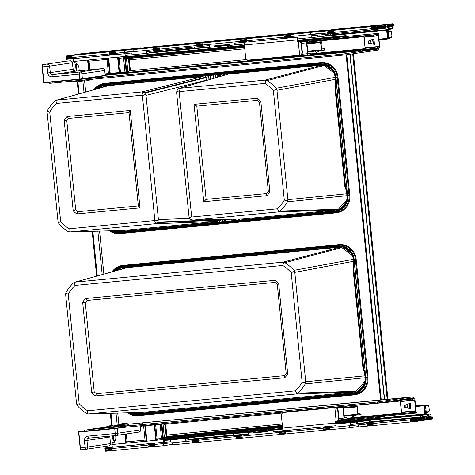 <?xml version="1.0" encoding="UTF-8"?>
<svg xmlns="http://www.w3.org/2000/svg" width="475" height="475" viewBox="0 0 475 475"><rect width="100%" height="100%" fill="white"/><g stroke="black" fill="none" stroke-linecap="round" stroke-linejoin="round"><path stroke-width="0.71" d="M378.723 34.354L378.112 34.455M342.214 36.866L377.791 33.446L343.407 36.688M377.791 33.446A2.446 0.647 84.5 0 0 377.37 34.527M378.587 47.945L378.498 48.949L342.772 54.108L79.931 79.361M372.715 39.354A0.701 0.677 81.5 0 0 372.679 39.663L373.113 43.991M368.742 40.987L368.962 43.16M370.696 40.185L371.034 43.575M373.029 39.223A0.701 0.677 -98.5 0 0 372.952 39.621L373.397 44.044M378.866 47.904L378.89 48.183A1.746 0.463 -95.5 0 1 378.605 49.994L347.154 54.69L342.879 55.153L342.772 54.108M49.584 82.294L49.685 83.279L52.244 83.072L342.879 55.153M102.297 428.391L115.146 426.847L102.273 428.177M415.097 412.294A2.446 0.647 -95.5 0 0 415.678 413.119L338.152 420.571L415.673 413.125A2.446 0.647 -95.5 0 1 415.678 413.119L416.569 412.989L416.415 411.956L415.981 412.021M416.415 411.956L415.993 411.973M409.551 408.369A0.701 0.677 81.5 0 1 409.45 408.067L409.017 403.75M413.618 398.905L413.327 397.866L377.601 403.026L377.494 401.981L413.22 396.821A1.746 0.463 84.5 0 0 413.22 396.821L128.879 424.139L413.22 396.821A1.746 0.463 84.5 0 1 413.856 398.495L413.897 398.881M407.402 407.942L407.063 404.552M405.329 407.526L405.116 405.353M409.29 403.637L409.723 408.025A0.701 0.677 -98.5 0 0 409.913 408.441M107.647 427.132L95.736 428.397L86.866 429.905L377.494 401.981M107.593 426.627L101.834 427.494L104.411 427.447M84.301 430.113L84.407 431.157L86.967 430.944L377.601 403.026M125.21 425.404L118.423 425.933M107.629 426.972L104.393 427.28M125.198 425.285L118.435 426.069M131.112 425.404L120.923 426.396L131.112 425.446M139.217 424.056L142.898 423.605L139.217 424.08M381.235 399.897L346.786 54.738M380.564 399.962L346.115 54.815M337.939 420.844L380.113 416.539M114.303 442.183L111.868 442.552L114.166 442.344M165.858 437.38L282.441 426.176M164.059 438.253L282.512 426.871M335.89 421.747L374.062 418.077L373.991 417.383M384.352 416.13A2.096 0.558 84.5 0 1 384.049 416.658L374.062 418.077M112.45 443.211L111.987 443.234M113.252 435.795L113.59 439.215A1.401 0.374 84.5 0 0 114.095 440.557L115.354 440.367M113.424 440.616L114.089 440.557A1.401 0.374 84.5 0 0 114.101 440.551L113.424 440.616A1.401 0.374 -95.5 0 1 112.919 439.28L113.59 439.215M77.104 63.887L76.517 64.012A1.401 0.374 84.5 0 0 76.285 65.455L76.843 71.054M75.846 64.072A1.401 0.374 -95.5 0 0 75.614 65.52L76.172 71.119M77.235 81.789L78.458 94.026M92.162 231.325L96.633 276.129M110.331 413.345L111.524 425.279M112.581 435.86L112.919 439.28M77.912 81.771L79.117 93.842M92.839 231.307L97.292 275.945M111.008 413.327L112.189 425.161M77.134 63.917L76.517 64.012M75.353 62.753L74.023 62.866M297.855 40.678L337.737 36.824L337.802 37.525L299.678 41.206M346.542 36.385A2.096 0.558 84.5 0 0 346.02 35.589L337.737 36.824M244.477 45.808L126.023 57.184M244.548 46.502L127.668 57.73M346.263 36.409A1.401 0.374 84.5 0 0 346.085 36.284A1.401 0.374 84.5 0 0 346.079 36.284L337.802 37.525M346.02 35.589A2.096 0.558 84.5 0 0 346.014 35.589L297.807 40.221L346.02 35.589M95.196 89.347A14.689 14.161 81.5 0 1 103.402 84.936A14.689 14.161 81.5 0 1 104.114 84.847L320.239 64.089A14.689 14.161 81.5 0 1 335.795 77.348L336.104 80.412A4.198 1.116 -95.5 0 1 335.884 84.188A4.198 1.116 84.5 0 0 335.671 87.958L345.39 185.381A4.198 1.116 84.5 0 0 346.346 188.979A4.198 1.116 -95.5 0 1 347.296 192.577L347.605 195.647A14.689 14.161 81.5 0 1 335.677 211.529A14.689 14.161 81.5 0 1 334.964 211.612L118.839 232.376A14.689 14.161 81.5 0 1 111.002 230.797M112.533 230.755A13.989 13.484 81.5 0 0 118.768 231.681A2.446 0.647 84.5 0 0 118.768 231.681A2.446 0.647 84.5 0 0 118.78 231.681L127.668 230.892L127.739 231.586M113.014 84.057L113.08 84.752L320.31 64.784A13.989 13.484 81.5 0 1 335.124 77.413L335.433 80.477A4.198 1.116 84.5 0 1 335.213 84.253A4.198 1.116 -95.5 0 0 334.994 88.023L344.719 185.446L345.39 185.381M344.719 185.446A4.198 1.116 -95.5 0 0 345.675 189.044A4.198 1.116 84.5 0 1 346.625 192.642L346.934 195.712A13.989 13.484 81.5 0 1 335.576 210.835A13.989 13.484 81.5 0 1 334.899 210.918L127.668 230.892M96.953 88.611A14.084 13.579 81.5 0 0 96.556 88.973A13.989 13.484 81.5 0 1 103.502 85.631A13.989 13.484 81.5 0 1 104.185 85.548L113.08 84.752M113.293 271.474A14.689 14.161 81.5 0 1 121.57 266.98A14.689 14.161 81.5 0 1 122.283 266.897L338.414 246.133A14.689 14.161 81.5 0 1 353.964 259.392L354.273 262.461A4.198 1.116 -95.5 0 1 354.053 266.232A4.198 1.116 84.5 0 0 353.839 270.002L363.565 367.424A4.198 1.116 84.5 0 0 364.515 371.022A4.198 1.116 -95.5 0 1 365.465 374.621L365.774 377.69A14.689 14.161 81.5 0 1 353.851 393.573A14.689 14.161 81.5 0 1 353.139 393.656L137.008 414.42A14.689 14.161 81.5 0 1 129.129 412.817M115.128 270.655A14.084 13.579 81.5 0 0 114.635 271.1A13.989 13.484 81.5 0 1 121.677 267.674A13.989 13.484 81.5 0 1 122.354 267.591L327.245 247.968L327.174 247.273M341.899 394.802L341.828 394.102L136.937 413.725A13.989 13.484 81.5 0 1 130.649 412.775M353.839 270.002L353.168 270.067L362.894 367.49A4.198 1.116 -95.5 0 0 363.844 371.088A4.198 1.116 84.5 0 1 364.794 374.686L365.103 377.756A13.989 13.484 81.5 0 1 353.744 392.878A13.989 13.484 81.5 0 1 353.067 392.962L341.828 394.102M327.245 247.968L338.479 246.828A13.989 13.484 81.5 0 1 353.293 259.457L353.602 262.521A4.198 1.116 84.5 0 1 353.382 266.297A4.198 1.116 -95.5 0 0 353.168 270.067M143.622 92.215L143.123 92.049L141.888 95.22L56.59 103.413A40.298 38.849 -98.5 0 0 49.738 112.07L60.675 221.605A40.298 38.849 -98.5 0 0 69.107 228.796L154.405 220.602A12.302 11.857 -98.5 0 0 154.832 220.062L142.417 95.671A12.302 11.857 -98.5 0 0 141.888 95.22M47.31 110.835L47.167 111.287L49.738 112.07M68.495 231.729L68.911 231.865L69.107 228.796M158.151 221.32L158.288 220.833L154.832 220.062M225.114 219.391L225.215 220.376L224.752 220.447A20.983 20.229 81.5 0 1 224.164 221.558M222.288 221.736A19.445 18.745 -98.5 0 0 223.226 220.127L223.161 219.432M223.571 219.984L222.971 219.765A18.347 17.688 81.5 0 1 222.098 221.202A18.347 17.688 81.5 0 1 221.683 221.795M116.541 231.699A46.324 44.656 81.5 0 1 114.986 230.684M207.326 75.697A18.347 17.688 81.5 0 1 208.739 77.211L208.988 79.699M222.935 219.438L222.971 219.765M99.637 88.112A46.324 44.656 81.5 0 1 101.668 86.04M118.257 230.595A41.966 40.452 -98.5 0 0 120.027 231.562M105.135 85.452A41.966 40.452 -98.5 0 0 103.212 87.115M207.189 80.228L207.005 78.387A1.039 1.003 -98.5 0 0 206.72 77.763A17.486 16.857 -98.5 0 0 204.713 75.953M219.011 222.051A17.486 16.857 -98.5 0 0 220.881 219.61A1.039 1.003 -98.5 0 0 220.946 219.486M213.459 75.109L213.774 78.298M227.852 219.325L228.036 221.184M209.291 76.903L208.739 77.211M209.208 79.64L208.935 76.891A19.445 18.745 -98.5 0 0 207.842 75.65M97.12 88.504A47.417 45.713 -98.5 0 0 96.769 88.914M209.701 75.472A20.983 20.229 81.5 0 1 210.366 76.285L210.657 79.212M224.645 219.397L224.752 220.447M210.182 75.424A20.983 20.229 81.5 0 1 210.823 76.22L210.366 76.285M104.387 86.788A41.966 40.452 81.5 0 1 106.038 85.369M121.083 231.462A41.966 40.452 81.5 0 1 119.427 230.559M220.026 219.503L217.253 221.415L155.123 223.755L157.35 222.561A15.544 14.986 -98.5 0 0 157.724 222.092L158.418 219.592L146.021 95.392L144.845 93.07A15.544 14.986 -98.5 0 0 144.388 92.678L141.966 91.936L56.846 100.112L54.892 101.009A43.534 41.966 -98.5 0 0 47.601 110.218L47.132 112.379L58.051 221.748L58.936 223.778A43.534 41.966 -98.5 0 0 67.907 231.426L70.003 231.937L155.123 223.755M123.268 230.446L69.778 231.948L123.268 230.446L217.253 221.415M56.276 100.219L108.811 85.601L55.789 100.391L56.59 103.413M206.88 80.317L205.675 77.71L202.795 76.576L108.811 85.601M156.239 223.428L154.405 220.602M58.3 222.817L60.675 221.605M145.653 94.204L142.417 95.671M67.183 116.512A17.486 16.857 -98.5 0 0 64.178 120.312L73.203 210.775A17.486 16.857 -98.5 0 0 76.908 213.934L140 207.872L130.281 110.449L67.183 116.512L68.638 118.447L129.022 112.646L138.332 205.895L77.948 211.696A15.384 14.832 -98.5 0 1 75.697 209.778L73.203 210.775M64.178 120.312L66.815 120.757L75.697 209.778M68.638 118.447A15.384 14.832 -98.5 0 0 66.815 120.757M130.281 110.449L129.022 112.646M140 207.872L138.332 205.895M76.908 213.934L77.948 211.696M191.383 219.836L191.835 220.008L192.155 216.974L277.453 208.78A40.298 38.849 -98.5 0 0 284.305 200.123L273.368 90.588A40.298 38.849 -98.5 0 0 264.937 83.398L179.639 91.592A12.302 11.857 -98.5 0 0 179.212 92.132L191.627 216.523A12.302 11.857 -98.5 0 0 192.155 216.974M287.696 201.216L287.803 200.771L284.305 200.123M266.511 80.323L266.059 80.192L264.937 83.398M176.848 90.731L176.67 91.224L179.212 92.132M217.241 77.282L217.075 75.644A20.983 20.229 81.5 0 1 217.562 74.718M219.42 74.539A19.445 18.745 -98.5 0 0 218.595 75.964L220.513 76.077A18.347 17.688 81.5 0 1 221.38 74.646A18.347 17.688 81.5 0 1 221.599 74.326M236.408 220.382A18.347 17.688 81.5 0 1 235.196 219.159M332.868 70.977A41.966 40.452 -98.5 0 0 325.215 65.247M339.049 209.808A41.966 40.452 -98.5 0 0 346.174 201.97M237.809 219.1A17.486 16.857 -98.5 0 0 239.079 220.121M224.218 74.076A17.486 16.857 -98.5 0 0 223.036 75.584M230.048 220.988L229.882 219.278M215.751 77.716L215.472 74.919M218.595 75.964L218.684 76.855M232.904 219.213A19.445 18.745 -98.5 0 0 234.133 220.596M232.263 220.78A20.983 20.229 81.5 0 1 231.462 219.8L231.408 219.242M224.135 75.258A17.486 16.857 81.5 0 1 225.138 73.987M240.112 220.026A17.486 16.857 81.5 0 1 238.919 219.07M179.295 88.409L228.178 74.136L179.295 88.409L177.674 89.484A15.544 14.986 -98.5 0 0 177.306 89.953L176.605 92.453L189.002 216.653L190.184 218.975A15.544 14.986 -98.5 0 0 190.641 219.367L193.064 220.115L278.184 211.933L280.137 211.037A43.534 41.966 -98.5 0 0 287.423 201.828L287.892 199.666L276.978 90.298L276.088 88.267A43.534 41.966 -98.5 0 0 267.116 80.619L265.026 80.115L179.906 88.291M333.913 72.889L324.045 65.491L322.163 65.105L228.178 74.136M242.636 218.981L192.826 220.127L242.636 218.981L336.621 209.95L338.39 209.214L346.744 199.874M324.045 65.491L267.116 80.619M335.118 77.36L276.088 88.267M346.928 195.682L287.423 201.828M338.39 209.214L280.137 211.037M178.725 88.629L179.639 91.592M276.67 89.241L273.368 90.588M279.181 211.66L277.453 208.78M189.305 217.853L191.627 216.523M266.861 195.682A17.486 16.857 -98.5 0 0 269.871 191.882L260.84 101.418A17.486 16.857 -98.5 0 0 257.135 98.26L194.043 104.322L203.769 201.744L266.861 195.682L266.511 193.58L206.126 199.381L196.816 106.133L257.201 100.332A15.384 14.832 -98.5 0 1 259.451 102.25L260.84 101.418M269.871 191.882L268.333 191.271L259.451 102.25M266.511 193.58A15.384 14.832 -98.5 0 0 268.333 191.271M203.769 201.744L206.126 199.381M194.043 104.322L196.816 106.133M257.135 98.26L257.201 100.332M284.347 262.396L283.896 262.265L282.773 265.472L75.097 285.422A40.298 38.849 -98.5 0 0 68.246 294.084L79.177 403.619A40.298 38.849 -98.5 0 0 87.614 410.81L295.29 390.86A40.298 38.849 -98.5 0 0 302.142 382.197L291.205 272.662A40.298 38.849 -98.5 0 0 282.773 265.472M65.817 292.849L65.675 293.301L68.246 294.084M87.002 413.743L87.418 413.873L87.614 410.81M305.532 383.289L305.639 382.844L302.142 382.197M118.144 270.121A46.324 44.656 81.5 0 1 120.27 267.965M135.143 413.772A46.324 44.656 81.5 0 1 133.493 412.698M136.764 412.603A41.966 40.452 -98.5 0 0 138.534 413.571M123.643 267.467A41.966 40.452 -98.5 0 0 121.719 269.123M351.559 253.888A41.966 40.452 -98.5 0 0 342.671 247.101M356.618 392.107A41.966 40.452 -98.5 0 0 364.628 383.129M122.888 268.797A41.966 40.452 81.5 0 1 124.545 267.377M139.591 413.47A41.966 40.452 81.5 0 1 137.934 412.573M365.026 381.253L356.226 391.287L354.451 392.023L296.02 394.012L297.973 393.116A43.534 41.966 -98.5 0 0 305.259 383.907L305.728 381.74L294.809 272.377L293.924 270.346A43.534 41.966 -98.5 0 0 284.952 262.699L282.863 262.188L75.347 282.126L73.399 283.023A43.534 41.966 -98.5 0 0 66.108 292.232L65.639 294.393L76.558 403.756L77.443 405.793A43.534 41.966 -98.5 0 0 86.414 413.44L88.51 413.945L296.02 394.012M141.776 412.454L88.285 413.963L141.776 412.454L354.451 392.023M74.777 282.233L127.318 267.615L74.296 282.405L75.097 285.422M352.361 255.598L341.881 247.57L339.999 247.184L127.318 267.615M365.097 377.726L305.259 383.907M356.226 391.287L297.973 393.116M341.881 247.57L284.952 262.699M353.287 259.374L293.924 270.346M297.017 393.739L295.29 390.86M76.808 404.831L79.177 403.619M294.506 271.314L291.205 272.662M278.677 283.492A17.486 16.857 -98.5 0 0 274.972 280.339L85.69 298.52A17.486 16.857 -98.5 0 0 82.68 302.32L91.711 392.789A17.486 16.857 -98.5 0 0 95.416 395.942L284.697 377.762A17.486 16.857 -98.5 0 0 287.702 373.962L278.677 283.492L277.281 284.323A15.384 14.832 -98.5 0 0 275.037 282.411L87.145 300.461A15.384 14.832 -98.5 0 0 85.322 302.765L94.204 391.792A15.384 14.832 -98.5 0 0 96.455 393.71L284.341 375.66A15.384 14.832 -98.5 0 0 286.17 373.35L277.281 284.323M274.972 280.339L275.037 282.411M85.69 298.52L87.145 300.461M287.702 373.962L286.17 373.35M284.697 377.762L284.341 375.66M95.416 395.942L96.455 393.71M91.711 392.789L94.204 391.792M82.68 302.32L85.322 302.765M116.227 269.836A47.417 45.713 -98.5 0 0 115.277 270.922M80.697 431.555A2.096 2.025 81.5 0 1 80.833 431.537L113.935 428.355M164.38 440.42L165.353 440.307M343.306 407.485L357.728 406.101L357.865 407.491L357.408 407.562L357.996 413.476L360.941 413.036L357.978 413.321M360.941 413.036L361.077 414.432L357.948 414.895L356.968 406.921L357.081 406.196L357.728 406.101M344.345 417.881L346.845 417.644L344.357 418.012L343.277 407.158L345.669 406.796L345.711 407.253M346.845 417.644L346.887 419.045L344.5 419.401A1.401 0.374 84.5 0 0 344.5 419.401L338.628 419.965L344.494 419.407A1.401 0.374 84.5 0 1 343.989 418.065L338.936 418.552M115.663 435.563L115.811 437.03A6.994 6.745 81.5 0 1 114.089 442.433A1.746 1.686 81.5 0 1 113.246 442.943L112.83 443.044A1.401 1.348 81.5 0 0 111.815 444.535A2.725 0.724 84.5 0 0 112.795 447.141A2.725 0.724 84.5 0 0 112.801 447.141L163.75 442.249L112.795 447.141M140.315 426.283L164.166 423.967L165.828 425.576L165.478 425.63L163.715 424.038M163.982 440.515A2.725 0.724 -95.5 0 1 163.833 439.541L163.685 438.075L164.356 438.015L162.973 424.092M282.779 412.585L336.146 407.437L282.779 412.585L281.277 414.485L282.637 428.123A2.725 0.724 84.5 0 0 283.617 430.736A2.725 0.724 84.5 0 0 283.623 430.73L335.932 425.707L283.617 430.736M335.819 424.044A2.725 0.724 -95.5 0 1 335.665 423.029L335.516 421.568L337.535 421.355L339.031 419.461L337.185 421.408M160.134 424.377L161.547 438.514A1.401 0.374 -95.5 0 0 161.874 439.725A1.401 0.76 -70.6 0 0 162.717 438.395L163.43 439.577L157.403 440.159A1.401 1.199 -138.7 0 1 156.174 439.025L155.848 440.307L154.31 424.929M155.669 424.804L157.077 438.942A1.401 0.374 -95.5 0 0 157.403 440.159L125.845 443.187L124.943 434.192M140.309 426.265L164.166 423.967M336.223 423.961A1.401 0.374 84.5 0 1 336.009 422.982L335.867 421.533M164.041 438.045L164.184 439.488A1.401 0.374 84.5 0 0 164.386 440.45L164.617 440.414M336.146 407.437L337.986 409.022L339.031 419.461M336.157 423.771L342.457 423.166M164.332 440.277L167.746 439.951M342.897 406.357A1.401 0.374 84.5 0 0 342.908 407.212L343.989 418.065M346.085 407.218L346.037 406.742A1.401 0.374 84.5 0 0 345.919 406.066M413.903 412.472L401.601 413.683L401.5 412.638L413.796 411.427L413.903 412.472L415.833 412.181A1.401 0.374 84.5 0 0 416.058 410.738L415.008 400.158A1.401 0.374 84.5 0 0 414.503 398.822L390.717 401.244M410.827 408.625L405.139 407.485A0.35 0.338 81.5 0 1 404.86 407.176L404.724 405.781A0.35 0.338 81.5 0 1 404.932 405.424L410.287 403.228M400.176 400.336L401.601 413.683M413.796 411.427L415.726 411.136L415.785 410.78L414.604 399.867L400.372 401.363L400.271 400.324M401.5 412.638L400.627 401.339M414.503 398.822A1.401 0.374 84.5 0 0 414.497 398.822L393.294 400.858L414.503 398.822M410.833 408.726L404.86 407.526A0.35 0.338 81.5 0 1 404.587 407.218L404.451 405.822A0.35 0.338 81.5 0 1 404.658 405.466L410.281 403.156L410.833 408.726M410.798 408.328L409.729 408.049M410.311 403.471L409.319 403.946M166.523 436.068L165.104 437.956L166.868 436.014L166.523 436.068L165.478 425.63M165.104 437.956L164.451 438.009L163.062 424.086M166.868 436.014L165.828 425.576M126.291 433.99L127.074 441.827A1.401 0.374 -95.5 0 0 127.401 443.038A1.401 1.199 -138.7 0 1 126.172 441.904L125.845 443.187L111.815 444.535M145.386 425.784L146.917 441.162L146.211 439.981A1.401 0.76 -70.6 0 1 145.362 441.311A1.401 0.374 -95.5 0 1 145.035 440.099L126.172 441.904L125.394 434.126M335.795 407.491L337.6 409.04L338.651 419.55M337.986 409.022L337.6 409.04M306.939 43.118L321.355 41.735L321.498 43.124L321.035 43.195L321.628 49.109L324.567 48.67L321.611 48.955M324.567 48.67L324.71 50.065L321.581 50.528L320.601 42.554L320.714 41.83L321.355 41.735M307.978 53.515L310.472 53.277L307.99 53.645L306.909 42.792L309.296 42.435L309.344 42.887M310.472 53.277L310.519 54.678L308.133 55.041A1.401 0.374 84.5 0 0 308.133 55.041L105.201 74.533L308.127 55.041A1.401 0.374 84.5 0 1 307.622 53.699L301.572 54.281M79.26 70.823L78.981 68.067A6.994 6.745 81.5 0 0 76.226 63.092A1.746 1.686 81.5 0 0 75.299 62.753L74.872 62.73A1.401 1.348 81.5 0 1 73.578 61.465L125.59 56.382A2.725 0.724 -95.5 0 1 125.543 55.421M298.235 41.272L299.232 41.177L301.037 42.726L302.088 53.23L300.622 55.094L299.624 55.189L298.235 41.272L297.564 41.337L297.914 41.283L297.766 39.823A1.401 0.374 84.5 0 1 297.772 38.879M297.914 41.283L299.582 41.123L301.423 42.703L301.037 42.726M125.59 56.382L125.732 57.843L126.083 57.79L125.94 56.329A1.401 0.374 84.5 0 1 125.94 55.385M309.712 42.851L309.664 42.376A1.401 0.374 84.5 0 0 309.166 41.04L306.767 41.396A1.401 0.374 84.5 0 0 306.541 42.845L307.622 53.699M300.622 55.094L302.088 53.23M299.624 55.189L247.606 60.188L245.753 58.609L244.393 44.971L297.415 39.876L297.564 41.337M129.96 69.754L128.541 71.642L130.304 69.7L129.96 69.754L128.915 59.316L127.157 57.724L125.732 57.843M128.541 71.642L105.141 73.886M244.708 42.216A2.725 0.724 84.5 0 0 244.393 44.971M126.083 57.79L127.603 57.653L129.265 59.262L128.915 59.316M127.157 57.724L127.603 57.653M299.232 41.177L299.582 41.123M127.793 71.695L126.409 57.778M297.415 39.876A2.725 0.724 -95.5 0 1 297.368 38.885M73.886 58.627A2.725 0.724 84.5 0 0 73.572 61.382M124.961 71.98L123.548 57.843A1.401 0.374 84.5 0 1 123.631 56.572A1.401 0.748 58.3 0 1 124.723 57.724L125.186 56.424L126.724 71.802M119.136 72.532L117.604 57.148L118.18 58.354A1.401 1.188 129.1 0 1 119.16 57A1.401 0.374 84.5 0 0 119.082 58.277L124.723 57.724L126.136 71.862M108.448 73.566L107.041 59.428A1.401 0.374 84.5 0 1 107.118 58.158A1.401 0.748 58.3 0 1 108.211 59.31L108.674 58.009L110.212 73.388M88.587 69.926L87.602 60.034L88.178 61.233A1.401 1.188 129.1 0 1 89.157 59.886A1.401 0.374 84.5 0 0 89.08 61.156L108.211 59.31L109.624 73.447M301.423 42.703L302.468 53.141M309.166 41.04A1.401 0.374 84.5 0 0 309.16 41.04L300.461 41.877L309.166 41.04M377.53 48.106L365.233 49.317L365.133 48.272L377.429 47.061L377.53 48.106L379.466 47.815A1.401 0.374 84.5 0 0 379.691 46.372L378.634 35.791A1.401 0.374 84.5 0 0 378.136 34.455L376.2 34.746L376.301 35.785L373.736 36.064L364.004 36.997L363.897 35.958L309.362 41.2M363.808 35.969L365.233 49.317M374.46 44.258L368.766 43.118A0.35 0.338 81.5 0 1 368.493 42.809L368.357 41.42A0.35 0.338 81.5 0 1 368.564 41.058L373.92 38.861M376.2 34.746L363.897 35.958M365.133 48.272L364.254 36.973M377.429 47.061L379.359 46.776L379.418 46.413L378.361 35.833L378.237 35.5L376.301 35.785M378.136 34.455A1.401 0.374 84.5 0 0 378.13 34.455L309.255 41.07L378.136 34.455M374.466 44.359L368.493 43.16A0.35 0.338 81.5 0 1 368.22 42.851L368.077 41.456A0.35 0.338 81.5 0 1 368.285 41.099L373.914 38.79L374.466 44.359M374.431 43.961L373.362 43.682M373.944 39.104L372.952 39.579M130.304 69.7L129.265 59.262M387.921 399.255L353.436 53.752M387.202 30.928L387.541 30.287A0.701 0.671 -70 0 1 387.826 30.323A0.701 0.701 0 0 0 387.517 30.287L387.143 30.323M387.713 36.041L387.392 30.911L388.259 30.917A0.701 0.671 -70 0 0 387.826 30.323L391.079 31.504A0.701 0.671 110 0 1 391.513 32.098L391.982 36.51L387.469 38.356L386.662 30.216L321.266 36.498M388.58 38.19L388.016 38.95L391.596 37.204A0.701 0.671 -116.4 0 0 391.952 36.516M227.293 44.484L227.727 46.954M132.008 54.809L125.964 55.391L125.78 53.55L131.824 52.968L132.008 54.809L146.805 53.378L146.769 51.627L159.535 50.403L159.41 49.151L159.535 50.403L203.163 46.212L203.039 44.959L203.163 46.212L209.487 45.6L209.825 47.328L214.534 46.877L214.599 45.814L229.461 44.389L229.728 45.416L234.436 44.959L234.43 43.207L246.792 42.02L246.483 40.791L246.792 42.02L284.382 38.41L290.421 37.828L290.296 36.575L290.421 37.828L297.148 37.181L297.457 38.908L318.113 36.925L317.745 35.108L317.929 36.949M159.285 49.733L153.241 50.314L153.188 49.756L159.226 49.174L159.285 47.898L159.41 49.151L196.816 45.553L66.601 58.075A0.701 0.677 -98.5 0 0 66.001 58.692L66.239 59.363L72.277 58.781L72.153 57.528L72.277 58.781L115.906 54.589L115.781 53.343L115.906 54.589L124.967 53.723L125.127 55.32L125.964 55.385M384.75 24.938L386.424 24.712A0.701 0.677 81.5 0 1 387.161 25.341L387.232 26.042A0.701 0.677 -98.5 0 1 386.632 26.802L385.706 26.891L386.632 26.802A0.701 0.677 81.5 0 1 387.368 27.431L387.428 27.989L388.253 27.865L388.36 28.91A0.701 0.677 81.5 0 1 387.754 29.67L382.037 30.228L381.74 28.838M381.858 30.02L332.405 34.77L381.882 30.157L332.452 34.907L318.113 36.925M332.31 33.802L332.405 34.77L318.992 36.836L318.945 35.085L371.634 30.026L371.385 29.355L377.411 28.779A0.701 0.677 81.5 0 0 376.699 28.286L333.925 32.383L334.05 33.636L333.741 32.413L290.112 36.599L290.059 36.047L284.014 36.623L284.074 37.181L246.667 40.767L290.112 36.599L284.074 37.181L284.127 37.739L290.166 37.157M132.192 54.785L131.824 52.968M146.805 53.378L149.631 52.957L146.822 53.378M202.801 44.43L202.914 43.706L203.039 44.959L240.445 41.367L196.816 45.564L202.855 44.983L202.801 44.43L196.757 45.006L196.87 46.123L202.914 45.541M194.833 47.007L194.946 48.165L209.825 47.328L194.976 48.278M234.442 44.959L244.346 43.73M311.891 37.531L311.707 35.684L317.745 35.108M371.385 29.355L371.325 28.797L333.925 32.383L333.8 31.13L327.756 31.712L327.643 32.437L327.756 33.547L333.794 32.965M240.386 40.814L246.43 40.238L246.483 40.791L240.445 41.373L246.667 40.767L246.543 39.514L240.504 40.096L240.386 40.814L240.498 41.931L246.537 41.349M115.657 53.924L109.612 54.506L109.559 53.948L115.597 53.366L115.657 52.09L109.618 52.666L109.559 53.948L72.153 57.528L72.028 56.276L65.978 56.721A0.701 0.677 -98.5 0 1 66.542 55.961L75.097 54.684A0.701 0.677 -98.5 0 0 75.062 54.69M72.028 58.116L66.001 58.692M377.411 28.779L386.175 27.609A0.701 0.677 81.5 0 0 385.451 26.974A0.701 0.677 -98.5 0 0 386.038 26.22L377.334 27.52L377.411 26.802A0.701 0.677 -98.5 0 0 376.675 26.167L384.744 24.872M387.428 27.989L386.223 28.102M386.175 27.609L386.228 28.167L371.634 30.026M377.678 29.444L377.477 28.91M387.06 29.735L387.808 37.234M386.573 29.782L386.662 30.216M387.766 36.866L388.663 37.472L388.259 30.917L391.513 32.098M378.973 39.176L387.469 38.356L387.06 39.093L379.044 39.858L388.016 38.95M328.011 34.218L327.756 33.547M284.382 38.41L284.127 37.739M240.754 42.596L240.498 41.931M197.125 46.788L196.87 46.123M153.496 50.979L153.241 50.314M109.867 55.171L109.612 54.506M356.369 422.055L356.553 423.896L350.514 424.478L350.33 422.631L357.426 421.942L357.734 423.67L366.795 422.798L366.736 424.08L410.364 419.876L372.958 423.468L372.833 422.216L416.462 418.03L426.212 416.569L426.265 417.127A0.701 0.677 -98.5 0 1 425.701 417.881L430.481 417.169A0.701 0.677 -98.5 0 0 431.051 416.415L426.265 417.127M230.797 435.373L224.342 436.003L230.797 435.373M375.778 421.45L369.318 422.079L375.778 421.45M425.737 413.535L425.766 413.541A0.701 0.701 0 0 0 426.111 413.41A0.701 0.665 -125.7 0 1 425.796 413.529L425.339 412.983M415.572 405.846L424.519 404.991L428.308 405.632A0.701 0.671 100 0 1 428.86 406.256L429.299 410.673L426.372 412.775L425.481 406.291L424.656 406.416L425.499 414.586M415.649 406.6L425.25 405.62L424.519 404.991L423.587 405.128L424.145 405.787L424.846 414.651L428.201 414.331L336.039 423.183M265.81 428.48L265.804 430.279M235.796 436.098L241.834 435.516L241.894 436.074L198.449 440.236L235.849 436.644L235.909 435.373L185.553 440.212L185.244 438.484L170.626 439.886L163.709 440.551L163.756 442.302L154.696 443.175L154.636 444.457L154.696 443.175L111.067 447.367L111.008 448.649L111.067 447.367L105.022 447.949L104.922 448.667L110.948 448.091M350.33 422.631L335.896 424.009L335.938 425.76L279.538 431.181L273.214 431.787L272.876 430.065L268.167 430.516L268.108 431.579L253.246 433.004L252.973 431.977L248.265 432.428L248.271 434.186L241.953 434.791L241.834 435.516M427.037 416.444L420.488 417.086L420.476 415.328L426.194 414.77A0.701 0.677 81.5 0 1 426.936 415.405L427.037 416.444L426.212 416.569M280.737 428.622L265.43 429.964A0.35 0.338 81.5 0 1 265.709 430.071M268.043 430.944L253.181 432.375M268.167 430.516L282.744 428.907L268.013 430.671M198.449 440.236L198.324 438.983L198.449 440.236M285.701 431.852L285.576 430.599L285.522 431.882L323.107 428.26L285.701 431.852M416.011 421.45L424.68 420.155A0.701 0.677 -98.5 0 0 425.279 419.395L416.545 420.838A0.701 0.677 -98.5 0 1 415.94 421.462L358.399 426.978L358.192 424.887L366.736 424.068L329.329 427.66L329.205 426.407L329.145 427.69L349.469 425.731L349.677 427.815L358.358 426.52M356.553 422.026L356.553 423.896M335.896 424.009L338.711 423.593L335.896 424.009M170.626 439.886L170.632 441.762L164.588 442.338L164.403 440.497M192.28 439.565L192.221 440.842L154.82 444.428L163.542 443.591L163.75 445.675L172.431 444.38M279.538 431.181L279.478 432.464L242.078 436.044L241.953 434.791L235.909 435.373M253.151 432.102L239.252 432.707L282.678 428.486M148.592 445.027L111.192 448.62L148.592 445.027M170.632 441.762L170.448 439.915M104.922 448.667A0.701 0.677 81.5 0 0 105.634 449.16L111.008 448.649M148.651 443.757L148.592 445.033L154.636 444.457M148.538 444.481L154.577 443.899M192.428 442.92L172.478 444.838L172.271 442.753L198.265 440.266M192.167 440.289L198.206 439.707M241.894 436.074L285.522 431.882M279.425 431.906L285.463 431.324M323.166 426.989L323.107 428.272L329.145 427.69M323.053 427.714L329.092 427.132M366.682 423.522L372.721 422.94L372.774 423.498M410.364 419.888L415.732 419.372A0.701 0.677 -98.5 0 0 416.338 418.754L410.311 419.33L410.364 419.888M248.271 434.186L233.326 435.153L233.166 433.556L248.11 432.582M233.308 434.987L188.45 439.292M188.373 439.791L188.338 438.164L188.498 439.767L185.553 440.212M218.381 436.567L222.822 436.133L218.381 436.567M210.995 437.279L215.442 436.846L210.995 437.279M204.957 437.861L209.398 437.422L204.957 437.861M189.519 439.339L193.96 438.906L189.519 439.339M199.755 438.33L194.987 438.853L199.755 438.33M283.427 430.665L273.214 431.787M112.415 446.844L105.022 447.949M420.482 417.003L371.028 421.753L357.734 423.67M372.721 422.94L372.833 422.216L366.795 422.798M411.688 418L416.13 417.561L411.688 418M404.302 418.707L408.749 418.273L404.302 418.707M398.264 419.288L402.705 418.855L398.264 419.288M382.826 420.773L387.267 420.333L382.826 420.773M376.782 421.349L381.229 420.915L376.782 421.349M393.258 419.746L388.081 420.292L393.258 419.746M405.466 418.908L401.025 419.342L405.466 418.908M424.953 420.066L425.873 419.977A0.701 0.677 -98.5 0 0 426.473 419.217L426.407 418.517A0.701 0.677 81.5 0 0 425.665 417.887L424.745 417.976L425.665 417.887A0.701 0.677 -98.5 0 0 425.701 417.881M424.715 407.075L425.481 406.291M429.038 411.303A0.701 0.701 0 0 0 429.323 410.667L429.323 410.667A0.701 0.665 -125.7 0 1 429.038 411.303L426.111 413.41A0.701 0.665 -125.7 0 0 426.372 412.775L425.529 412.965L424.828 407.894M428.135 405.626A0.701 0.671 100 0 1 428.308 405.632A0.701 0.701 0 0 1 428.883 406.25L429.323 410.667M425.475 414.592L424.656 406.416L424.24 407.146M416.581 420.696L416.658 419.977A0.701 0.677 -98.5 0 0 415.934 419.342L424.472 418.065A0.701 0.677 -98.5 0 0 425.072 417.305L416.338 418.754M425.018 416.747L425.072 417.305M416.462 418.03L416.373 418.606M420.327 415.483L421.628 415.156L420.476 415.328M410.424 418.606L410.311 419.33M43.682 82.508L79.836 79.04L79.349 74.171L52.167 76.784A4.198 4.043 -98.5 0 1 47.726 72.99L47.061 66.381A2.096 0.558 -95.5 0 1 47.405 64.214A2.096 2.025 81.5 0 1 49.632 66.108L42.364 66.832L44.05 82.822A0.35 0.338 81.5 0 1 43.682 82.513L42.109 66.856L43.682 82.508A0.35 0.35 0 0 0 44.05 82.822L82.104 79.147A0.35 0.338 81.5 0 1 82.104 79.147L44.056 82.822M79.96 79.373L79.836 79.04L105.284 75.341L104.797 70.472L79.349 74.171A2.096 0.558 -95.5 0 1 79.693 71.998A2.096 2.025 81.5 0 1 81.914 73.892L82.401 78.767A0.35 0.338 81.5 0 1 82.122 79.141L104.927 75.733A0.35 0.338 81.5 0 1 104.91 75.739L82.133 79.141M47.726 72.99L73.168 69.297L72.438 62.7A2.096 2.025 -98.5 0 0 70.217 60.806A2.096 0.558 -95.5 0 1 70.223 60.806A2.096 0.558 -95.5 0 1 70.229 60.8M105.224 74.759L360.745 50.213A1.188 0.315 84.5 0 0 360.549 50.677L105.284 75.335L104.927 75.733A0.35 0.338 81.5 0 0 105.212 75.359L104.726 70.484A2.096 2.025 -98.5 0 0 102.499 68.59A2.096 0.558 -95.5 0 1 102.511 68.59L102.511 68.59A2.096 0.558 -95.5 0 1 102.517 68.59L79.693 71.998L52.511 74.611A2.096 0.558 84.5 0 0 52.167 76.784M116.802 428.082L78.88 431.739L78.565 432.125L80.144 447.782A1.746 0.463 84.5 0 0 80.774 449.451M85.844 449.314A2.096 0.558 -95.5 0 1 85.838 449.314A2.096 0.558 -95.5 0 1 85.084 447.308L84.425 440.699A4.198 4.043 -98.5 0 1 88.035 436.139L117.782 433.247A2.096 2.025 81.5 0 1 115.977 435.527A2.096 0.558 -95.5 0 1 115.971 435.533L115.971 435.533A2.096 0.558 -95.5 0 1 115.217 433.527L114.736 428.652L78.826 432.102L80.388 447.759L87.649 447.034A2.096 2.025 81.5 0 1 85.945 449.303L85.945 449.303A2.096 2.025 81.5 0 1 85.844 449.314M138.789 432.125A2.096 2.025 -98.5 0 0 138.89 432.108L138.89 432.108A2.096 2.025 -98.5 0 0 140.594 429.839L140.268 425.826M79.034 431.722A0.35 0.338 81.5 0 1 79.064 431.716L78.88 431.739A0.35 0.338 81.5 0 0 78.862 431.745A0.35 0.35 0 0 0 78.565 432.125L80.144 447.782M116.167 428.141L78.862 431.745A0.35 0.338 81.5 0 0 78.583 432.119M108.65 445.906A2.096 2.025 -98.5 0 0 110.455 443.626L109.873 437L110.455 443.626L87.649 447.034L86.99 440.426L84.425 440.699M107.665 427.352L118.453 426.271L118.37 425.404L107.582 426.479L107.665 427.352M117.568 425.446L118.37 425.404M108.371 426.36L107.582 426.479M113.317 425.054L113.317 425.036A13.181 12.706 81.5 0 1 113.561 425.018A13.181 13.181 0 0 1 117.669 425.469L108.282 426.407A13.181 13.181 0 0 1 110.96 425.41A13.181 12.706 -98.5 0 1 112.462 425.125A13.181 3.497 -95.5 0 0 112.058 425.327A13.045 12.576 -98.5 0 1 112.397 425.285A13.045 12.576 -98.5 0 1 112.729 425.262A13.181 3.497 84.5 0 1 113.133 425.06A13.181 12.706 -98.5 0 1 116.892 425.386L116.897 425.386M112.248 425.155A13.181 12.706 81.5 0 1 112.646 425.101A13.181 3.497 -95.5 0 1 112.943 425.131M113.561 425.018A13.181 12.706 81.5 0 1 117.076 425.357A12.498 3.319 84.5 0 0 116.892 425.386M118.406 425.778L128.939 424.703L128.85 423.837L118.067 424.911L118.115 425.404M128.054 423.878L128.85 423.837M118.851 424.798L118.067 424.911M124.04 423.457A13.181 13.181 0 0 1 128.155 423.902L118.762 424.84A13.181 13.181 0 0 1 121.44 423.843A13.181 12.706 -98.5 0 1 122.942 423.558A13.181 3.497 -95.5 0 0 122.544 423.759A13.045 12.576 -98.5 0 1 122.883 423.724A13.045 12.576 -98.5 0 1 123.215 423.694A13.181 3.497 84.5 0 1 123.619 423.498A13.181 12.706 -98.5 0 1 127.377 423.819A12.498 3.319 84.5 0 1 127.561 423.789A13.181 12.706 81.5 0 0 124.04 423.457A13.181 12.706 81.5 0 0 123.803 423.468L123.803 423.486M122.734 423.587A13.181 12.706 81.5 0 1 123.126 423.534A13.181 3.497 -95.5 0 1 123.429 423.563M73.103 81.071L73.138 81.391L77.104 81.065L83.897 80.032M73.934 81.35A13.181 13.181 0 0 0 77.948 81.771A13.181 12.706 -98.5 0 0 78.191 81.759A13.181 3.497 -95.5 0 1 77.763 81.682A13.045 12.576 -98.5 0 0 78.096 81.658A13.045 12.576 -98.5 0 0 78.434 81.617A13.181 3.497 84.5 0 0 78.862 81.694A13.181 12.706 -98.5 0 0 82.484 80.661A12.498 3.319 84.5 0 0 82.668 80.631A13.181 12.706 81.5 0 1 80.548 81.385A13.181 12.706 81.5 0 1 79.254 81.641M78.559 81.664A13.181 3.497 -95.5 0 1 78.375 81.73A13.181 12.706 81.5 0 1 78.185 81.742M89.045 80.097A13.181 3.497 -95.5 0 1 88.855 80.162A13.181 12.706 81.5 0 1 88.671 80.174A13.181 3.497 -95.5 0 1 88.243 80.115A13.045 12.576 -98.5 0 0 88.582 80.091A13.045 12.576 -98.5 0 0 88.914 80.055A13.181 3.497 84.5 0 0 89.342 80.127A13.181 12.706 -98.5 0 0 92.785 79.177M85.007 79.925A13.181 13.181 0 0 0 88.427 80.204A13.181 12.706 -98.5 0 0 88.671 80.192L88.659 80.079M92.94 79.165A13.181 12.706 81.5 0 1 91.028 79.818A13.181 12.706 81.5 0 1 89.739 80.073M430.558 417.157L432.102 416.925L430.855 417.044M415.803 419.36L424.472 418.065A0.701 0.677 81.5 0 1 425.208 418.695L425.279 419.395M425.909 419.971L432.345 419.009A0.701 0.677 81.5 0 0 432.915 418.255L432.844 417.555A0.701 0.677 81.5 0 0 432.102 416.925M432.345 419.009A0.701 0.677 81.5 0 1 432.309 419.015L425.944 419.965M373.166 425.558L373.041 424.306L367.003 424.887L366.943 426.164M416.67 420.114L410.632 420.696L410.572 421.972M416.545 420.838L410.519 421.42M366.89 425.612L372.928 425.03L372.982 425.588M372.928 425.03L373.041 424.306M111.215 450.733L111.162 450.175L105.129 450.757A0.701 0.677 81.5 0 0 105.848 451.25L163.75 445.675M105.129 450.757L105.218 449.896A0.701 0.677 -98.5 0 1 105.711 449.154M105.23 450.033L111.275 449.457L111.399 450.704M154.903 445.265L154.785 445.983L148.746 446.565L148.859 445.841L154.903 445.265L155.028 446.518M154.785 445.983L154.844 446.542M148.746 446.565L148.8 447.123M111.162 450.175L111.275 449.457M242.102 438.158L242.042 437.606L236.004 438.182L236.057 438.74L349.677 427.815M198.657 442.326L198.532 441.073L198.413 441.798L192.375 442.373L192.428 442.932L236.057 438.728M242.286 438.134L242.161 436.881L236.117 437.463L236.004 438.182M285.914 433.942L285.79 432.689L279.745 433.271L279.686 434.548M329.543 429.75L329.412 428.497L323.374 429.079L323.315 430.356M198.532 441.073L192.488 441.649L192.375 442.373M198.413 441.798L198.473 442.35M279.632 433.99L285.671 433.414L285.73 433.966M323.261 429.804L329.3 429.222L329.359 429.78M242.042 437.606L242.161 436.881M285.671 433.414L285.79 432.689M329.3 429.222L329.412 428.497M330.279 30.139L336.739 29.509L330.279 30.139M327.643 32.437L333.688 31.855L333.741 32.413L319.158 33.802L318.951 31.712L376.675 26.167M377.334 27.52L377.298 27.663A0.701 0.677 -98.5 0 1 376.699 28.286L371.325 28.797L371.385 27.52L377.429 26.938M386.424 24.712L392.861 23.75L335.136 29.296L318.951 31.712M369.544 26.363L365.103 26.802L369.544 26.363M363.506 26.944L359.064 27.378L363.506 26.944M348.068 28.429L343.627 28.862L348.068 28.429M342.03 29.011L337.582 29.444L342.03 29.011M354.142 27.823L348.965 28.369L354.142 27.823M376.93 25.656L372.489 26.089L376.93 25.656M361.986 27.407L366.427 26.968L361.986 27.407M376.764 28.274L385.433 26.98A0.701 0.677 -98.5 0 0 385.468 26.974L376.734 28.28M385.225 24.89A0.701 0.677 81.5 0 1 385.967 25.519L386.038 26.22M386.662 26.796L393.104 25.834A0.701 0.677 81.5 0 0 393.668 25.08L393.597 24.379A0.701 0.677 81.5 0 0 392.861 23.75M393.104 25.834A0.701 0.677 81.5 0 1 393.068 25.84L386.697 26.79M377.298 27.663L371.272 28.245M333.688 31.855L333.8 31.13M75.097 54.684A0.701 0.677 -98.5 0 1 75.127 54.678L76.327 54.5A0.701 0.677 -98.5 0 0 76.053 54.595M129.687 49.376L124.812 49.887L129.693 49.436M115.657 52.09L115.781 53.343L133.19 51.205M66.565 58.081L71.968 57.558L71.915 57L65.888 57.582L65.989 56.858M75.127 54.678L66.577 55.961L124.302 50.415L140.487 47.993L82.763 53.538L76.327 54.5M96.366 52.606L91.924 53.046L96.366 52.606M102.41 52.03L97.963 52.464L102.41 52.03M117.847 50.546L113.4 50.979L117.847 50.546M123.886 49.964L119.445 50.403L123.886 49.964M111.773 51.152L107.326 51.585L111.773 51.152M88.985 53.319L84.538 53.752L88.985 53.319M83.434 54.168L87.875 53.728L83.434 54.168M66.601 58.075A0.701 0.677 81.5 0 1 65.888 57.582M140.529 48.456L140.487 47.993M124.509 52.499L124.302 50.415M115.544 52.808L109.505 53.39M71.915 57L72.028 56.276M274.669 35.447L269.794 35.958L274.669 35.506M185.303 44.068L191.757 43.439L185.303 44.068M133.024 49.578L310.223 32.549L326.408 30.133L149.209 47.156L133.024 49.578L133.232 51.662L153.188 49.744L153.247 48.474L159.285 47.898M290.059 36.047L290.172 35.322L290.296 36.575L310.43 34.639L319.111 33.345M305.615 32.478L300.847 33.001L305.615 32.478M183.623 44.228L179.182 44.662L183.623 44.228M176.243 44.935L171.796 45.368L176.243 44.935M170.198 45.517L165.757 45.95L170.198 45.517M154.761 47.001L150.32 47.435L154.761 47.001M148.722 47.577L144.275 48.017L148.722 47.577M282.293 34.746L277.845 35.186L282.293 34.746M289.673 34.04L285.232 34.473L289.673 34.04M295.717 33.458L291.27 33.891L295.717 33.458M311.155 31.973L306.707 32.413L311.155 31.973M317.193 31.392L312.752 31.831L317.193 31.392M160.639 46.407L155.865 46.93L160.639 46.407M326.456 30.59L326.408 30.133M310.43 34.639L310.223 32.549M202.914 43.706L196.876 44.282L196.757 45.006M290.172 35.322L284.133 35.904L284.014 36.623M159.172 48.616L153.128 49.198M246.43 40.238L246.543 39.514M360.745 50.213L105.218 74.688L362.146 50.006A1.188 0.315 -95.5 0 1 362.152 50.006A1.188 0.315 -95.5 0 0 362.14 50.006M360.489 50.819L105.272 75.204M378.622 33.321L378.723 34.366M308.898 54.922L378.617 48.224M365.109 50.237L378.498 48.949M347.154 54.69L347.047 53.645M52.244 83.072L52.143 82.05M128.885 424.169L395.218 398.691A1.401 0.374 -95.5 0 1 395.224 398.691A1.401 0.374 -95.5 0 0 395.212 398.691M166.036 437.107L282.417 425.927L166.036 437.107M400.342 399.808L413.582 398.537M116.915 425.285L118.091 425.173L116.915 425.285M381.876 402.562L381.769 401.523M86.967 430.944L86.866 429.905M349.909 54.281L384.376 399.594M84.502 79.972L85.702 92.002M99.59 231.117L103.877 274.105M117.758 413.137L118.916 424.763M109.517 230.838A16.085 15.509 -98.5 0 0 119.831 233.641L335.962 212.877A16.085 15.509 -98.5 0 0 349.802 195.391L337.992 77.087A16.085 15.509 -98.5 0 0 320.957 62.569L104.827 83.333A16.085 15.509 -98.5 0 0 93.896 89.716M127.656 412.858A16.085 15.509 -98.5 0 0 137.999 415.684L354.13 394.921A16.085 15.509 -98.5 0 0 367.971 377.435L356.161 259.136A16.085 15.509 -98.5 0 0 339.126 244.613L123.001 265.377A16.085 15.509 -98.5 0 0 112.011 271.837M112.949 443.021L112.89 442.468M375.772 417.893L375.701 417.198M75.614 65.52L76.285 65.455M82.834 80.572L84.022 92.471M97.868 231.165L102.196 274.574M116.031 413.185L117.236 425.256M125.976 56.727L244.429 45.351L125.976 56.727M336.027 37.008L336.092 37.709M337.992 77.087L337.214 77.17L349.024 195.474A15.414 14.862 81.5 0 1 335.76 212.23L119.635 232.993A15.414 14.862 81.5 0 1 110.503 230.808M349.802 195.391L347.801 195.623A14.755 14.226 81.5 0 1 335.101 211.666L118.976 232.429A14.755 14.226 81.5 0 1 112.035 231.295M320.957 62.569L320.892 63.252A15.414 14.862 81.5 0 1 337.214 77.17L335.991 77.318L347.605 195.647M104.827 83.333L104.761 84.016L320.892 63.252L320.364 64A14.755 14.226 81.5 0 1 335.991 77.318L335.795 77.348M94.792 89.466A15.414 14.862 81.5 0 1 104.761 84.016L104.233 84.764L320.364 64A1.746 0.463 -95.5 0 1 320.239 64.089M119.831 233.641L118.976 232.429A1.746 0.463 84.5 0 0 118.851 232.376M335.962 212.877L335.101 211.666A1.746 0.463 84.5 0 0 334.97 211.612M96.508 88.083A14.755 14.226 81.5 0 1 104.233 84.764A1.746 0.463 -95.5 0 1 104.114 84.847M332.007 211.898L331.936 211.203L121.731 231.396L121.796 232.091M124.699 231.141L124.765 231.842M317.353 65.069L317.282 64.368L107.071 84.568L107.142 85.263M346.625 192.642L347.296 192.577L336.104 80.412L335.433 80.477M335.884 84.188L335.213 84.253M110.04 84.312L110.111 85.007M345.675 189.044L346.346 188.979M335.671 87.958L334.994 88.023M112.587 230.749L118.78 231.681L334.905 210.918A2.446 0.647 84.5 0 0 334.905 210.918A2.446 0.647 84.5 0 0 334.899 210.918L335.576 210.835M323.73 212.758L323.659 212.058M327.869 212.325L327.798 211.63M309.071 65.924L309.005 65.229M313.215 65.497L313.144 64.802M367.971 377.435L367.193 377.518A15.414 14.862 81.5 0 1 353.928 394.274L137.803 415.037A15.414 14.862 81.5 0 1 128.636 412.834M354.13 394.921L353.275 393.71L137.144 414.473A14.755 14.226 81.5 0 1 130.203 413.339M356.161 259.136L355.383 259.213L367.193 377.518L365.97 377.667A14.755 14.226 81.5 0 1 353.275 393.71A1.746 0.463 84.5 0 0 353.151 393.656M339.126 244.613L339.061 245.302A15.414 14.862 81.5 0 1 355.383 259.213L354.16 259.362L365.774 377.69M123.001 265.377L122.93 266.065L339.061 245.302L338.532 246.044A14.755 14.226 81.5 0 1 354.16 259.362L353.964 259.392M112.902 271.587A15.414 14.862 81.5 0 1 122.93 266.065L122.407 266.808L338.532 246.044A1.746 0.463 -95.5 0 1 338.414 246.133M137.999 415.684L137.144 414.473A1.746 0.463 84.5 0 0 137.02 414.42M114.677 270.127A14.755 14.226 81.5 0 1 122.407 266.808A1.746 0.463 -95.5 0 1 122.283 266.897M335.522 247.113L335.451 246.412L125.246 266.612L125.311 267.306M350.176 393.941L350.111 393.247L139.899 413.44L139.971 414.135M364.794 374.686L365.465 374.621L354.273 262.461L353.602 262.521M128.214 266.356L128.28 267.051M331.384 247.54L331.312 246.846M131.183 266.101L131.254 266.796M354.053 266.232L353.382 266.297M362.894 367.49L363.565 367.424M363.844 371.088L364.515 371.022M346.037 394.369L345.966 393.674M130.708 412.775L136.948 413.725A2.446 0.647 84.5 0 0 136.937 413.725A2.446 0.647 84.5 0 0 136.948 413.725L353.079 392.962A2.446 0.647 84.5 0 0 353.079 392.962A2.446 0.647 84.5 0 0 353.067 392.962L353.744 392.878M145.837 412.935L145.908 413.63M142.868 413.185L142.939 413.885M225.215 220.376A20.983 20.229 81.5 0 1 224.61 221.516M99.323 87.02A47.167 45.469 -98.5 0 0 97.886 88.599M113.329 230.731A47.167 45.469 -98.5 0 0 114.083 231.266M98.295 87.626A47.417 45.713 -98.5 0 0 97.298 88.766M210.823 76.22L211.108 79.076M219.854 219.753L157.724 222.092M219.48 220.222L157.35 222.561M202.795 76.576L141.966 91.936M205.218 77.318L144.388 92.678M205.675 77.71L144.845 93.07M206.857 80.032L146.021 95.392M189.667 218.417L158.418 219.592M219.866 74.492A19.445 18.745 -98.5 0 0 219.058 75.893L219.141 76.724M220.311 74.45A19.19 18.501 -98.5 0 0 219.444 75.929L219.509 76.617M233.872 219.189A19.19 18.501 -98.5 0 0 235.078 220.507M233.409 219.201A19.445 18.745 -98.5 0 0 234.62 220.554M322.163 65.105L265.026 80.115M335.314 79.313L276.978 90.298M346.738 193.782L287.892 199.666M336.621 209.95L278.184 211.933M339.999 247.184L282.863 262.188M353.483 261.327L294.809 272.377M364.913 375.826L305.728 381.74M117.171 269.236A47.417 45.713 -98.5 0 0 115.805 270.774M131.272 412.757A47.417 45.713 -98.5 0 0 131.89 413.202M118.079 268.767A47.167 45.469 -98.5 0 0 116.393 270.613M131.836 412.745A47.167 45.469 -98.5 0 0 132.863 413.464M357.081 406.196L343.312 407.52M161.898 424.199L163.43 439.577L163.833 439.541M282.637 428.123L335.665 423.029M336.187 421.503L334.798 407.586M154.761 424.887L156.174 439.025L161.547 438.514L162.717 438.395L161.31 424.258M282.227 424.003L166.778 435.094M164.493 424.353L282.435 413.018M342.908 407.212L336.591 407.817M346.946 418.938L401.506 413.695L346.946 418.938M282.364 425.374L166.482 436.507L282.364 425.374M357.948 414.895L344.179 416.219L357.948 414.895M346.904 418.249L401.256 413.03M400.063 401.06L345.96 406.256M356.968 406.921L343.383 408.227M357.699 414.23L344.114 415.53M412.567 399.113L412.668 400.152M410.002 399.386L410.103 400.431M411.231 411.706L411.332 412.745M401.69 412.49L415.726 411.136M415.785 410.78L401.636 412.14M414.728 400.199L400.585 401.559M351.482 415.494L353.109 416.842A3.658 0.974 -95.5 0 1 352.07 415.459M166.173 436.507L165.051 425.267M143.622 425.962L145.035 440.099L146.211 439.981L144.798 425.843M334.851 407.58L336.241 421.497M320.714 41.83L306.945 43.154M244.773 48.777L129.325 59.868M306.541 42.845L301.488 43.332M306.767 41.396L300.592 41.99M244.631 47.369L128.428 58.532M246.846 59.541L129.455 70.817M129.61 70.193L128.488 58.947M127.888 71.689L126.498 57.772M120.496 72.408L119.082 58.277L118.18 58.354L119.587 72.491M89.941 69.801L89.08 61.156L88.178 61.233L89.039 69.884M298.288 41.266L299.678 55.183M310.573 54.572L365.138 49.329L310.573 54.572M321.575 50.528L307.812 51.852L321.581 50.528M310.537 53.883L364.889 48.664M363.696 36.694L309.593 41.889M320.601 42.554L307.016 43.86M321.326 49.863L307.741 51.169M244.619 47.239L128.303 58.413L244.619 47.239M373.635 35.019L373.736 36.064M374.864 47.34L374.965 48.379M365.322 48.123L379.359 46.776M379.418 46.413L365.269 47.773M378.361 35.833L364.218 37.193M315.109 51.128L316.742 52.476A3.658 0.974 -95.5 0 1 315.697 51.092M229.621 45.392L228.143 45.535M350.146 54.245L384.613 399.57M269.467 428.676L266.416 428.967M387.178 399.327L352.699 53.865M387.143 30.329L387.499 30.293M228.065 44.935L228.267 46.9L228.083 44.935M227.578 45.44A1.051 1.009 81.5 0 1 227.246 45.529L214.688 46.74M205.835 47.589L149.091 53.04M227.133 45.024L227.246 45.529M229.496 44.798L214.641 46.223L229.496 44.798M209.813 47.328L195.088 48.296L194.703 48.177L194.59 47.031M194.697 48.141L149.839 52.452L194.697 48.141M149.69 52.933L146.929 53.23M387.826 29.658L391.709 29.076A0.701 0.677 81.5 0 0 391.744 29.076L392.439 28.292L392.154 26.719L392.439 28.292M332.458 34.907L330.588 35.108M229.484 44.662L214.623 46.087M387.368 27.431L392.154 26.719A0.701 0.677 81.5 0 0 391.424 26.083M388.36 28.91L392.314 28.316A0.701 0.677 81.5 0 1 391.744 29.076L387.79 29.664M387.843 37.596L388.663 37.472M244.192 43.884A2.096 0.558 -95.5 0 1 244.209 44.032L244.34 45.357M244.346 44.021L231.456 45.256A2.096 0.558 84.5 0 0 231.456 45.25L231.586 46.58M231.343 46.603L231.212 45.279A2.446 0.647 84.5 0 0 231.212 45.273L231.456 45.256M387.986 38.95L387.101 39.081M383.913 28.512L384.067 30.02M330.594 33.968L330.695 34.954L319.105 36.688M194.685 48.005L149.821 52.309M149.631 52.957L149.601 51.353M335.962 422.477L424.959 413.927M164.13 438.983L265.549 429.24A1.051 1.009 81.5 0 1 265.887 429.269M185.244 438.484L187.946 438.045L179.324 438.597L184.3 437.932L234.977 433.069L248.265 432.428M272.876 430.065L282.762 428.973M336.062 423.356L361.897 420.897L338.711 423.593L361.825 421.034M357.426 421.942L370.892 420.007L421.562 415.298M426.194 414.77L428.207 414.331C429.934 413.879 430.872 414.034 431.015 414.788L431.051 416.415L431.015 414.788M164.208 439.69L265.43 429.964L265.549 429.24M164.237 439.862L175.305 438.823L163.715 440.551M238.207 432.79L164.225 439.808L236.669 432.844M164.213 439.737L236.692 432.772M183.938 438.603L169.498 439.886L183.92 438.478M344.209 423.154L358.673 421.557M336.045 423.231L423.831 414.829M252.979 431.977L237.565 433.111M238.99 432.891L282.696 428.622M243.699 432.226L243.699 432.582M431.175 416.385L430.481 417.169A0.701 0.677 -98.5 0 1 430.445 417.175L425.731 417.875M269.527 429.703A2.446 0.647 84.5 0 0 269.485 428.711L269.669 428.106M266.344 428.426L266.505 429.988L266.356 428.426M269.758 429.679A2.096 0.558 84.5 0 0 269.729 428.693L282.477 427.464A2.096 0.558 -95.5 0 1 282.512 428.456M282.423 426.883L282.572 427.458M425.25 405.62L428.86 406.256M423.587 405.128L415.577 405.899M426.936 415.405L430.89 414.812A0.701 0.677 81.5 0 0 430.148 414.182M422.679 416.866L422.501 415.126M370.892 420.007L420.351 415.399M369.016 420.209L370.874 420.155L371.028 421.753M357.574 422.067L369.158 420.339L369.318 421.937M164.261 440.004L173.031 439.161M185.393 438.609L188.064 438.063M179.324 438.597L188.338 438.164M180.957 438.502L233.777 433.325M184.3 437.932L184.294 438.282M233.166 433.556L235.974 433.129M233.528 433.396L233.575 435.147M273.06 430.19L282.785 429.115M336.092 423.492L359.628 421.236M344.215 423.154L341.703 423.498M346.097 422.976L356.927 421.818M183.932 438.478L169.522 440.04M171.344 439.761L181.931 438.728M72.509 62.682A2.096 2.096 0 0 0 70.223 60.806L65.526 61.257A0.35 0.338 -98.5 0 0 65.497 61.257L65.526 61.257A2.096 0.558 84.5 0 0 65.514 61.257A2.096 0.558 84.5 0 0 65.526 61.257L42.708 64.665A2.096 0.558 84.5 0 0 42.364 66.832L42.691 64.665L65.497 61.257A0.35 0.338 -98.5 0 0 65.485 61.263M42.406 65.045A1.746 0.463 84.5 0 0 42.121 66.85M50.291 72.717A2.096 2.025 -98.5 0 0 52.511 74.611L75.317 71.203L102.499 68.59L75.323 71.203A2.096 2.025 81.5 0 1 73.097 69.308L72.438 62.7L49.632 66.108L50.291 72.717M65.514 61.257L42.708 64.665A0.35 0.338 -98.5 0 0 42.691 64.665M75.335 71.203A2.096 0.558 84.5 0 0 75.323 71.203A2.096 0.558 84.5 0 0 75.317 71.203L73.168 69.297M80.388 447.759L80.133 447.782C80.524 449.522 80.857 450.181 81.142 449.766A2.096 0.558 84.5 0 0 81.148 449.766L85.832 449.314L81.142 449.766A2.096 0.558 84.5 0 1 80.388 447.759M88.783 438.146A2.096 2.025 -98.5 0 0 86.99 440.426L109.796 437.018A2.096 2.025 81.5 0 1 109.897 436.115M88.035 436.139A2.096 0.558 84.5 0 0 88.789 438.14A2.096 0.558 84.5 0 0 88.795 438.14L115.965 435.533L88.694 438.152M140.19 425.832L140.594 429.839L117.782 433.247L117.301 428.379A0.35 0.338 -98.5 0 0 116.987 428.064M123.791 427.405L114.736 428.652L114.79 428.29M416.658 419.977L425.208 418.695M432.915 418.255L426.473 419.217M426.407 418.517L432.844 417.555M335.522 30.168L355.288 28.144L336.496 29.955L341.347 29.224L361.142 27.479M345.45 28.684L385.771 24.528M337.802 29.824L358.946 27.681M347.73 28.34L383.515 24.866M377.411 26.802L385.967 25.519M393.668 25.08L387.232 26.042M387.161 25.341L393.597 24.379M115.484 51.08L95.689 52.826L115.556 50.938L89.858 53.77M83.582 53.699L124.017 49.673L83.582 53.699M92.138 53.426L113.282 51.276M121.44 50.059L83.683 53.835M85.963 53.491L121.742 50.017M121.434 50.059L123.945 49.816M150.035 47.316L167.645 45.487L150.035 47.316M140.196 48.931L159.167 46.752M161.007 46.936L196.882 43.362L161.981 46.716L166.838 45.992L202.813 42.56M170.941 45.452L211.203 41.438M214.569 41.26L254.826 37.246M204.636 42.744L240.51 39.176L205.61 42.524L210.467 41.8L246.371 38.511M248.265 38.552L284.139 34.984L249.238 38.333L254.089 37.608L290.065 34.176M258.198 37.068L298.526 32.912M302.801 32.656L319.337 30.911M291.893 34.36L310.876 32.175M167.574 45.624L150.13 47.453M152.41 47.108L165.371 45.826M142.476 48.593L156.91 47.09M163.287 46.592L200.539 42.898M173.221 45.107L209 41.634M216.849 40.915L252.629 37.442M206.916 42.4L244.168 38.707M250.545 38.208L287.797 34.515M260.472 36.723L296.257 33.25M304.101 32.532L317.062 31.249M294.173 34.016L308.602 32.514M362.146 50.006L362.247 49.994C363.874 49.679 364.806 49.738 365.043 50.184M365.257 50.279L362.651 50.498M378.777 34.354L378.67 33.309M395.218 398.691L399.855 398.192M416.462 411.944L416.569 412.989M349.986 54.269L384.453 399.588M111.868 442.552L111.94 443.246M73.969 62.872L73.91 62.249M96.603 88.956L103.502 85.631M114.677 271.088L121.677 267.674M224.669 221.51L225.287 220.347L225.192 219.385M211.185 79.058L210.906 76.226M210.253 75.418L210.9 76.22M356.078 415.079L353.109 416.842M319.711 50.712L316.742 52.476M391.596 37.204A0.701 0.701 0 0 0 391.982 36.51L391.537 32.092A0.701 0.701 0 0 0 391.079 31.504M387.083 29.735L387.849 37.406M231.2 45.279L231.331 46.609M392.279 26.689L391.59 26.06M195.088 48.296L194.703 48.177M149.868 52.784L149.726 51.342M266.16 430.023L263.483 430.267L263.809 430.582M269.509 429.703L269.467 428.711M415.767 419.366L424.502 418.059M163.709 440.551L175.299 438.823M104.797 70.472A2.096 2.096 0 0 0 102.511 68.59M85.838 449.314A2.096 2.096 0 0 0 85.945 449.303L108.751 445.894A2.096 2.096 0 0 0 110.532 443.614M115.971 435.533A2.096 2.096 0 0 0 116.084 435.516L138.89 432.108A2.096 2.096 0 0 0 140.665 429.827M109.962 436.109L109.873 437M80.548 81.385A13.181 13.181 0 0 0 83.137 80.429M91.028 79.818A13.181 13.181 0 0 0 92.975 79.159M415.975 421.456L424.715 420.149M76.291 54.506L82.727 53.544M302.795 32.656L301.821 32.876"/></g></svg>
